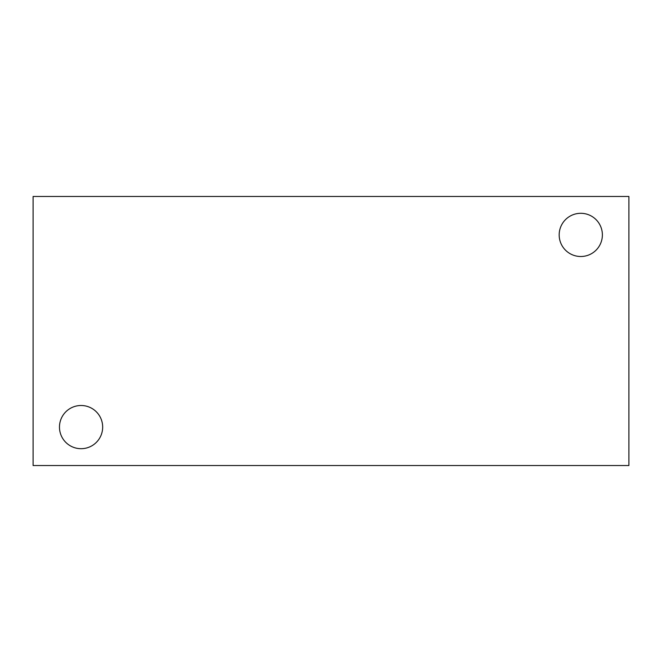 <?xml version="1.0" encoding="UTF-8"?>
<svg xmlns="http://www.w3.org/2000/svg" width="662" height="662" viewBox="0 0 662 662"><rect width="100%" height="100%" fill="white"/><g stroke="black" fill="none" stroke-linecap="round" stroke-linejoin="round"><path stroke-width="0.99" d="M628.9 465.535L33.1 465.535L33.1 196.465L628.9 196.465L628.9 465.535M559.175 234.902A21.606 21.606 0 0 1 591.58 216.193A21.606 21.606 0 0 1 591.58 253.612A21.606 21.606 0 0 1 559.175 234.902M59.472 427.098A21.606 21.606 0 0 1 91.869 408.388A21.606 21.606 0 0 1 91.869 445.807A21.606 21.606 0 0 1 59.472 427.098"/></g></svg>
